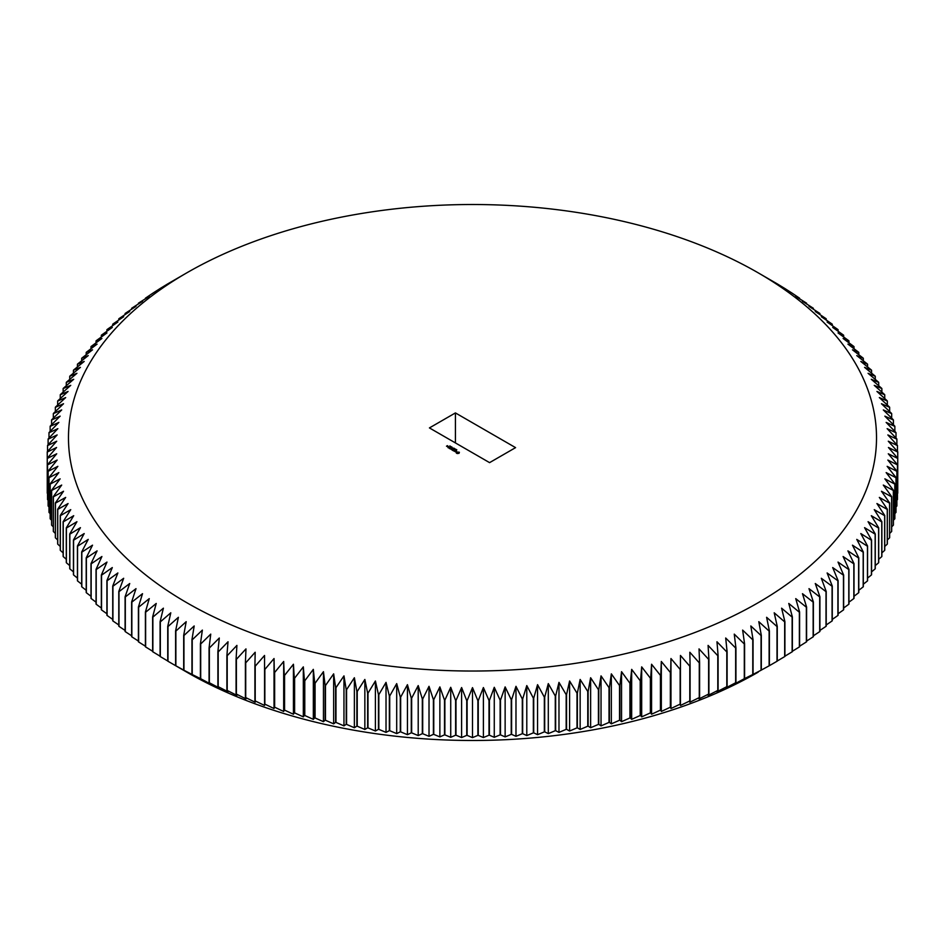 <?xml version="1.0" encoding="UTF-8"?>
<svg xmlns="http://www.w3.org/2000/svg" width="945" height="945" viewBox="0 0 945 945"><rect width="100%" height="100%" fill="white"/><g stroke="black" fill="none" stroke-linecap="round" stroke-linejoin="round"><path stroke-width="1.42" d="M758.197 672.155A404.023 233.261 180 0 1 758.185 672.167A404.023 233.261 180 0 1 186.815 672.167L167.997 661.276A425.285 245.535 180 0 1 167.737 661.122L167.737 626.393A425.285 245.535 180 0 0 167.997 626.547L178.392 617.298L175.605 630.941A425.285 245.535 180 0 0 175.876 631.095L186.189 621.68L183.684 635.371A425.285 245.535 180 0 0 183.956 635.512L194.186 625.956L191.953 639.67A425.285 245.535 180 0 0 192.225 639.812L202.372 630.102L200.411 643.852A425.285 245.535 180 0 0 200.694 643.982L210.747 634.119L209.069 647.892A425.285 245.535 180 0 0 209.353 648.022L219.299 638.005L217.893 651.814A425.285 245.535 180 0 0 218.189 651.944L228.028 641.773L226.894 655.594A425.285 245.535 180 0 0 227.202 655.712L236.911 645.4L236.073 659.232A425.285 245.535 180 0 0 236.38 659.35L245.972 648.896L245.405 662.74A425.285 245.535 180 0 0 245.724 662.847L255.174 652.251L254.902 666.095A425.285 245.535 180 0 0 255.209 666.201L264.541 655.464L264.541 669.32A425.285 245.535 180 0 0 264.86 669.414L274.038 658.535L274.322 672.379A425.285 245.535 180 0 0 274.641 672.486L283.677 661.465L284.232 675.309A425.285 245.535 180 0 0 284.563 675.403L293.434 664.24L294.285 678.073A425.285 245.535 180 0 0 294.616 678.167L303.321 666.875L304.455 680.695A425.285 245.535 180 0 0 304.786 680.778L313.327 669.355L314.732 683.152A425.285 245.535 180 0 0 315.075 683.235L323.45 671.682L325.127 685.456A425.285 245.535 180 0 0 325.47 685.538L333.656 673.856L335.617 687.606A425.285 245.535 180 0 0 335.971 687.676L343.968 675.876L346.213 689.602A425.285 245.535 180 0 0 346.567 689.661L354.375 677.742L356.879 691.421A425.285 245.535 180 0 0 357.234 691.48L364.853 679.455L367.64 693.087A425.285 245.535 180 0 0 367.995 693.146L375.401 681.002L378.461 694.599A425.285 245.535 180 0 0 378.827 694.646L386.021 682.384L389.352 695.933A425.285 245.535 180 0 0 389.718 695.981L396.699 683.613L400.302 697.103A425.285 245.535 180 0 0 400.656 697.15L407.437 684.676L411.288 698.119A425.285 245.535 180 0 0 411.654 698.142L418.21 685.574L422.332 698.957A425.285 245.535 180 0 0 422.698 698.981L429.018 686.318L433.401 699.631A425.285 245.535 180 0 0 433.767 699.654L439.862 686.897L444.504 700.139A425.285 245.535 180 0 0 444.871 700.15L450.73 687.298L455.62 700.481A425.285 245.535 180 0 0 455.986 700.493L461.609 687.547L466.747 700.647A425.285 245.535 180 0 0 467.113 700.658L472.5 687.629L477.886 700.658A425.285 245.535 180 0 0 478.253 700.647L483.391 687.547L489.014 700.493A425.285 245.535 180 0 0 489.38 700.481L494.27 687.298L500.129 700.15A425.285 245.535 180 0 0 500.496 700.139L505.138 686.897L511.233 699.654A425.285 245.535 180 0 0 511.599 699.631L515.982 686.318L522.302 698.981A425.285 245.535 180 0 0 522.668 698.957L526.79 685.574L533.346 698.142A425.285 245.535 180 0 0 533.712 698.119L537.563 684.676L544.344 697.15A425.285 245.535 180 0 0 544.698 697.103L548.301 683.613L555.282 695.981A425.285 245.535 180 0 0 555.648 695.933L558.979 682.384L566.173 694.646A425.285 245.535 180 0 0 566.539 694.599L569.599 681.002L577.005 693.146A425.285 245.535 180 0 0 577.36 693.087L580.147 679.455L587.766 691.48A425.285 245.535 180 0 0 588.121 691.421L590.625 677.742L598.433 689.661A425.285 245.535 180 0 0 598.787 689.602L601.032 675.876L609.029 687.676A425.285 245.535 180 0 0 609.383 687.606L611.344 673.856L619.53 685.538A425.285 245.535 180 0 0 619.873 685.456L621.55 671.682L629.925 683.235A425.285 245.535 180 0 0 630.268 683.152L631.673 669.355L640.214 680.778A425.285 245.535 180 0 0 640.545 680.695L641.679 666.875L650.384 678.167A425.285 245.535 180 0 0 650.715 678.073L651.566 664.24L660.437 675.403A425.285 245.535 180 0 0 660.768 675.309L661.323 661.465L670.359 672.486A425.285 245.535 180 0 0 670.678 672.379L670.962 658.535L680.14 669.414A425.285 245.535 180 0 0 680.459 669.32L680.459 655.464L689.791 666.201A425.285 245.535 180 0 0 690.098 666.095L689.826 652.251L699.276 662.847A425.285 245.535 180 0 0 699.595 662.74L699.028 648.896L708.62 659.35A425.285 245.535 180 0 0 708.927 659.232L708.089 645.4L717.798 655.712A425.285 245.535 180 0 0 718.105 655.594L716.971 641.773L726.811 651.944A425.285 245.535 180 0 0 727.107 651.814L725.701 638.005L735.647 648.022A425.285 245.535 180 0 0 735.931 647.892L734.253 634.119L744.306 643.982A425.285 245.535 180 0 0 744.589 643.852L742.628 630.102L752.775 639.812A425.285 245.535 180 0 0 753.047 639.67L750.814 625.956L761.044 635.512A425.285 245.535 180 0 0 761.316 635.371L758.811 621.68L769.124 631.095A425.285 245.535 180 0 0 769.395 630.941L766.608 617.298L777.003 626.547A425.285 245.535 180 0 0 777.262 626.393L774.203 612.797L784.669 621.881A425.285 245.535 180 0 0 784.917 621.727L781.598 608.178L792.123 617.109A425.285 245.535 180 0 0 792.371 616.955L788.78 603.453L799.364 612.23A425.285 245.535 180 0 0 799.6 612.065L795.737 598.622L806.368 607.233A425.285 245.535 180 0 0 806.593 607.068L802.482 593.684L813.149 602.13A425.285 245.535 180 0 0 813.373 601.965L808.991 588.64L819.693 596.933A425.285 245.535 180 0 0 819.906 596.756L815.275 583.514L826.013 591.641A425.285 245.535 180 0 0 826.213 591.464L821.323 578.281L832.072 586.254A425.285 245.535 180 0 0 832.273 586.065L827.135 572.965L837.896 580.773A425.285 245.535 180 0 0 838.085 580.584L832.699 567.567L843.472 575.21A425.285 245.535 180 0 0 843.649 575.021L838.026 562.086L848.787 569.552A425.285 245.535 180 0 0 848.953 569.362L843.094 556.522L853.843 563.834A425.285 245.535 180 0 0 854.008 563.645L847.913 550.876L858.639 558.034A425.285 245.535 180 0 0 858.792 557.833L852.473 545.17L863.175 552.163A425.285 245.535 180 0 0 863.317 551.963L856.772 539.394L867.439 546.222A425.285 245.535 180 0 0 867.581 546.021L860.8 533.559L871.432 540.221A425.285 245.535 180 0 0 871.562 540.02L864.569 527.653L875.153 534.161A425.285 245.535 180 0 0 875.271 533.96L868.065 521.699L878.602 528.054A425.285 245.535 180 0 0 878.708 527.842L871.302 515.698L881.768 521.888A425.285 245.535 180 0 0 881.862 521.687L874.255 509.65L884.65 515.675A425.285 245.535 180 0 0 884.744 515.474L876.936 503.555L887.26 509.426A425.285 245.535 180 0 0 887.343 509.225L879.334 497.424L889.576 503.142A425.285 245.535 180 0 0 889.647 502.929L881.461 491.258L891.607 496.822A425.285 245.535 180 0 0 891.678 496.609L883.303 485.068L893.356 490.479A425.285 245.535 180 0 0 893.415 490.266L884.874 478.843L894.809 484.1A425.285 245.535 180 0 0 894.856 483.887L886.15 472.594L895.978 477.709A425.285 245.535 180 0 0 896.014 477.497L887.142 466.334L896.864 471.307A425.285 245.535 180 0 0 896.888 471.094L887.863 460.061L897.455 464.881A425.285 245.535 180 0 0 897.466 464.668L888.288 453.789L897.75 458.455A425.285 245.535 180 0 0 897.75 458.242L897.75 452.029A425.285 245.535 180 0 0 897.75 451.816L888.288 441.209L897.466 445.603A425.285 245.535 180 0 0 897.455 445.39L887.863 434.936L896.888 439.189A425.285 245.535 180 0 0 896.864 438.976L887.142 428.652L896.014 432.775A425.285 245.535 180 0 0 895.978 432.562L886.15 422.403L894.856 426.384A425.285 245.535 180 0 0 894.809 426.171L884.874 416.154L893.415 420.005A425.285 245.535 180 0 0 893.356 419.804L883.303 409.929L891.678 413.662A425.285 245.535 180 0 0 891.607 413.449L881.461 403.739L889.647 407.342A425.285 245.535 180 0 0 889.576 407.13L879.334 397.573L887.343 401.058A425.285 245.535 180 0 0 887.26 400.845L876.936 391.443L884.744 394.797A425.285 245.535 180 0 0 884.65 394.597L874.255 385.347L881.862 388.596A425.285 245.535 180 0 0 881.768 388.383L871.302 379.299L878.708 382.43A425.285 245.535 180 0 0 878.602 382.229L868.065 373.299L875.271 376.311A425.285 245.535 180 0 0 875.153 376.11L864.569 367.345L871.562 370.251A425.285 245.535 180 0 0 871.432 370.05L860.8 361.439L867.581 364.25A425.285 245.535 180 0 0 867.439 364.049L856.772 355.603L863.317 358.309A425.285 245.535 180 0 0 863.175 358.12L852.473 349.827L858.792 352.438A425.285 245.535 180 0 0 858.639 352.249L847.913 344.122L854.008 346.638A425.285 245.535 180 0 0 853.843 346.449L843.094 338.475L848.953 340.909A425.285 245.535 180 0 0 848.787 340.72L838.026 332.912L843.649 335.262A425.285 245.535 180 0 0 843.472 335.073L832.699 327.431L838.085 329.687A425.285 245.535 180 0 0 837.896 329.51L827.135 322.032L832.273 324.206A425.285 245.535 180 0 0 832.072 324.029L821.323 316.717L826.213 318.819A425.285 245.535 180 0 0 826.013 318.642L815.275 311.484L819.906 313.516A425.285 245.535 180 0 0 819.693 313.338L808.991 306.357L813.373 308.318A425.285 245.535 180 0 0 813.149 308.141L802.482 301.313L806.593 303.215A425.285 245.535 180 0 0 806.368 303.05L795.737 296.376L799.6 298.218A425.285 245.535 180 0 0 799.364 298.053L792.371 293.328A425.285 245.535 180 0 0 792.123 293.163L784.917 288.544A425.285 245.535 180 0 0 784.669 288.39L777.262 283.878A425.285 245.535 180 0 0 777.003 283.724L758.185 272.833A404.023 233.261 180 0 1 758.185 602.709A404.023 233.261 180 0 1 186.815 602.721A404.023 233.261 180 0 1 186.815 272.833A404.023 233.261 180 0 1 758.185 272.833M777.262 626.393L777.262 661.122A425.285 245.535 180 0 1 777.003 661.276L769.395 665.67A425.285 245.535 180 0 1 769.124 665.812L761.316 670.088A425.285 245.535 180 0 1 761.044 670.241L753.047 674.399A425.285 245.535 180 0 1 752.775 674.541L744.589 678.569A425.285 245.535 180 0 1 744.306 678.711L734.253 684.121L735.931 682.621A425.285 245.535 180 0 1 735.647 682.751L725.701 688.007L727.107 686.531A425.285 245.535 180 0 1 726.811 686.661L716.971 691.775L718.105 690.311A425.285 245.535 180 0 1 717.798 690.441L708.089 695.402L708.927 693.961A425.285 245.535 180 0 1 708.62 694.079L699.028 698.898L699.595 697.457A425.285 245.535 180 0 1 699.276 697.575L689.826 702.253L690.098 700.824A425.285 245.535 180 0 1 689.791 700.93L680.459 705.466L680.459 704.037A425.285 245.535 180 0 1 680.14 704.143L670.962 708.537L670.678 707.108A425.285 245.535 180 0 1 670.359 707.203L661.323 711.467L660.768 710.026A425.285 245.535 180 0 1 660.437 710.12L651.566 714.243L650.715 712.802A425.285 245.535 180 0 1 650.384 712.884L641.679 716.877L640.545 715.412A425.285 245.535 180 0 1 640.214 715.495L631.673 719.358L630.268 717.881A425.285 245.535 180 0 1 629.925 717.952L621.55 721.685L619.873 720.184A425.285 245.535 180 0 1 619.53 720.255L611.344 723.858L609.383 722.334A425.285 245.535 180 0 1 609.029 722.405L601.032 725.878L598.787 724.319A425.285 245.535 180 0 1 598.433 724.39L590.625 727.745L588.121 726.15A425.285 245.535 180 0 1 587.766 726.209L580.147 729.457L577.36 727.815A425.285 245.535 180 0 1 577.005 727.874L569.599 731.005L566.539 729.316A425.285 245.535 180 0 1 566.173 729.363L558.979 732.387L555.648 730.662A425.285 245.535 180 0 1 555.282 730.698L548.301 733.615L544.698 731.832A425.285 245.535 180 0 1 544.344 731.867L537.563 734.678L533.712 732.836A425.285 245.535 180 0 1 533.346 732.871L526.79 735.576L522.668 733.686A425.285 245.535 180 0 1 522.302 733.71L515.982 736.32L511.599 734.359A425.285 245.535 180 0 1 511.233 734.383L505.138 736.899L500.496 734.867A425.285 245.535 180 0 1 500.129 734.879L494.27 737.301L489.38 735.21A425.285 245.535 180 0 1 489.014 735.21L483.391 737.549L478.253 735.375A425.285 245.535 180 0 1 477.886 735.375L472.5 737.632L467.113 735.375A425.285 245.535 180 0 1 466.747 735.375L461.609 737.549L455.986 735.21A425.285 245.535 180 0 1 455.62 735.21L450.73 737.301L444.871 734.879A425.285 245.535 180 0 1 444.504 734.867L439.862 736.899L433.767 734.383A425.285 245.535 180 0 1 433.401 734.359L429.018 736.32L422.698 733.71A425.285 245.535 180 0 1 422.332 733.686L418.21 735.576L411.654 732.871A425.285 245.535 180 0 1 411.288 732.836L407.437 734.678L400.656 731.867A425.285 245.535 180 0 1 400.302 731.832L396.699 733.615L389.718 730.698A425.285 245.535 180 0 1 389.352 730.662L386.021 732.387L378.827 729.363A425.285 245.535 180 0 1 378.461 729.316L375.401 731.005L367.995 727.874A425.285 245.535 180 0 1 367.64 727.815L364.853 729.457L357.234 726.209A425.285 245.535 180 0 1 356.879 726.15L354.375 727.745L346.567 724.39A425.285 245.535 180 0 1 346.213 724.319L343.968 725.878L335.971 722.405A425.285 245.535 180 0 1 335.617 722.334L333.656 723.858L325.47 720.255A425.285 245.535 180 0 1 325.127 720.184L323.45 721.685L315.075 717.952A425.285 245.535 180 0 1 314.732 717.881L313.327 719.358L304.786 715.495A425.285 245.535 180 0 1 304.455 715.412L303.321 716.877L294.616 712.884A425.285 245.535 180 0 1 294.285 712.802L293.434 714.243L284.563 710.12A425.285 245.535 180 0 1 284.232 710.026L283.677 711.467L274.641 707.203A425.285 245.535 180 0 1 274.322 707.108L274.038 708.537L264.86 704.143A425.285 245.535 180 0 1 264.541 704.037L264.541 705.466L255.209 700.93A425.285 245.535 180 0 1 254.902 700.824L255.174 702.253L245.724 697.575A425.285 245.535 180 0 1 245.405 697.457L245.972 698.898L236.38 694.079A425.285 245.535 180 0 1 236.073 693.961L236.911 695.402L227.202 690.441A425.285 245.535 180 0 1 226.894 690.311L228.028 691.775L218.189 686.661A425.285 245.535 180 0 1 217.893 686.531L219.299 688.007L209.353 682.751A425.285 245.535 180 0 1 209.069 682.621L210.747 684.121L200.694 678.711A425.285 245.535 180 0 1 200.411 678.569L192.225 674.541A425.285 245.535 180 0 1 191.953 674.399L183.956 670.241A425.285 245.535 180 0 1 183.684 670.088L175.876 665.812A425.285 245.535 180 0 1 175.605 665.67L178.392 667.3M167.737 660.992L160.331 656.61A425.285 245.535 180 0 1 160.083 656.456L160.083 621.727A425.285 245.535 180 0 0 160.331 621.881L170.797 612.797L167.737 626.393M160.083 656.184L152.877 651.837A425.285 245.535 180 0 1 152.629 651.672L152.629 616.955A425.285 245.535 180 0 0 152.877 617.109L163.402 608.178L160.083 621.727M152.629 651.259L145.636 646.947A425.285 245.535 180 0 1 145.4 646.782L145.4 612.065A425.285 245.535 180 0 0 145.636 612.23L156.22 603.453L152.629 616.955M145.4 646.215L138.631 641.95A425.285 245.535 180 0 1 138.407 641.785L138.407 607.068A425.285 245.535 180 0 0 138.631 607.233L149.263 598.622L145.4 612.065M138.407 641.053L131.851 636.859A425.285 245.535 180 0 1 131.627 636.682L131.627 601.965A425.285 245.535 180 0 0 131.851 602.13L142.518 593.684L138.407 607.068M131.627 635.796L125.307 631.662A425.285 245.535 180 0 1 125.094 631.484L125.094 596.756A425.285 245.535 180 0 0 125.307 596.933L136.009 588.64L131.627 601.965M125.094 630.433L118.987 626.358A425.285 245.535 180 0 1 118.786 626.181L118.786 591.464A425.285 245.535 180 0 0 118.987 591.641L129.725 583.514L125.094 596.756M118.786 624.964L112.927 620.971A425.285 245.535 180 0 1 112.727 620.794L112.727 586.065A425.285 245.535 180 0 0 112.927 586.254L123.677 578.281L118.786 591.464M112.727 619.412L107.104 615.49A425.285 245.535 180 0 1 106.915 615.313L106.915 580.584A425.285 245.535 180 0 0 107.104 580.773L117.865 572.965L112.727 586.065M106.915 613.754L101.528 609.927A425.285 245.535 180 0 1 101.351 609.738L101.351 575.021A425.285 245.535 180 0 0 101.528 575.21L112.301 567.567L106.915 580.584M101.351 608.013L96.213 604.28A425.285 245.535 180 0 1 96.047 604.091L96.047 569.362A425.285 245.535 180 0 0 96.213 569.552L106.974 562.086L101.351 575.021M96.047 602.178L91.157 598.551A425.285 245.535 180 0 1 90.992 598.362L90.992 563.645A425.285 245.535 180 0 0 91.157 563.834L101.906 556.522L96.047 569.362M90.992 596.271L86.361 592.751A425.285 245.535 180 0 1 86.208 592.562L86.208 557.833A425.285 245.535 180 0 0 86.361 558.034L97.087 550.876L90.992 563.645M86.208 590.282L81.825 586.88A425.285 245.535 180 0 1 81.683 586.691L81.683 551.963A425.285 245.535 180 0 0 81.825 552.163L92.527 545.17L86.208 557.833M81.683 584.211L77.561 580.951A425.285 245.535 180 0 1 77.419 580.75L77.419 546.021A425.285 245.535 180 0 0 77.561 546.222L88.228 539.394L81.683 551.963M77.419 578.08L73.568 574.95A425.285 245.535 180 0 1 73.438 574.749L73.438 540.02A425.285 245.535 180 0 0 73.568 540.221L84.2 533.559L77.419 546.021M73.438 571.867L69.847 568.89A425.285 245.535 180 0 1 69.729 568.689L69.729 533.96A425.285 245.535 180 0 0 69.847 534.161L80.431 527.653L73.438 540.02M69.729 565.606L66.398 562.771A425.285 245.535 180 0 1 66.292 562.57L66.292 527.842A425.285 245.535 180 0 0 66.398 528.054L76.935 521.699L69.729 533.96M66.292 559.275L63.232 556.617A425.285 245.535 180 0 1 63.138 556.404L63.138 521.687A425.285 245.535 180 0 0 63.232 521.888L73.698 515.698L66.292 527.842M63.138 552.884L60.35 550.403A425.285 245.535 180 0 1 60.256 550.203L60.256 515.474A425.285 245.535 180 0 0 60.35 515.675L70.745 509.65L63.138 521.687M60.256 546.446L57.739 544.155A425.285 245.535 180 0 1 57.657 543.942L57.657 509.225A425.285 245.535 180 0 0 57.739 509.426L68.064 503.555L60.256 515.474M57.657 539.961L55.424 537.87A425.285 245.535 180 0 1 55.353 537.658L55.353 502.929A425.285 245.535 180 0 0 55.424 503.142L65.666 497.424L57.657 509.225M55.353 533.429L53.392 531.551A425.285 245.535 180 0 1 53.322 531.338L53.322 496.609A425.285 245.535 180 0 0 53.392 496.822L63.539 491.258L55.353 502.929M53.322 526.861L51.644 525.196A425.285 245.535 180 0 1 51.585 524.995L51.585 490.266A425.285 245.535 180 0 0 51.644 490.479L61.697 485.068L53.322 496.609M51.585 520.246L50.191 518.829A425.285 245.535 180 0 1 50.144 518.616L50.144 483.887A425.285 245.535 180 0 0 50.191 484.1L60.126 478.843L51.585 490.266M50.144 513.596L49.022 512.438A425.285 245.535 180 0 1 48.986 512.225L48.986 477.497A425.285 245.535 180 0 0 49.022 477.709L58.85 472.594L50.144 483.887M48.986 506.922L48.136 506.024A425.285 245.535 180 0 1 48.112 505.811L48.112 471.094A425.285 245.535 180 0 0 48.136 471.307L57.858 466.334L48.986 477.497M48.112 500.224L47.545 499.61A425.285 245.535 180 0 1 47.533 499.397L47.533 464.668A425.285 245.535 180 0 0 47.545 464.881L57.137 460.061L48.112 471.094M47.533 493.503L47.25 493.184A425.285 245.535 180 0 1 47.25 492.971L47.25 452.029L56.57 447.493L47.25 458.242A425.285 245.535 180 0 0 47.25 458.455L56.712 453.789L47.533 464.668M897.75 452.029L888.43 447.493L897.75 458.242L897.75 492.971A425.285 245.535 180 0 1 897.75 493.184L897.466 493.503M897.466 464.668L897.466 499.397A425.285 245.535 180 0 1 897.455 499.61L896.888 500.224M896.888 471.094L896.888 505.811A425.285 245.535 180 0 1 896.864 506.024L896.014 506.922M896.014 477.497L896.014 512.225A425.285 245.535 180 0 1 895.978 512.438L894.856 513.596M894.856 483.887L894.856 518.616A425.285 245.535 180 0 1 894.809 518.829L893.415 520.246M893.415 490.266L893.415 524.995A425.285 245.535 180 0 1 893.356 525.196L891.678 526.861M891.678 496.609L891.678 531.338A425.285 245.535 180 0 1 891.607 531.551L889.647 533.429M889.647 502.929L889.647 537.658A425.285 245.535 180 0 1 889.576 537.87L887.343 539.961M887.343 509.225L887.343 543.942A425.285 245.535 180 0 1 887.26 544.155L884.744 546.446M884.744 515.474L884.744 550.203A425.285 245.535 180 0 1 884.65 550.403L881.862 552.884M881.862 521.687L881.862 556.404A425.285 245.535 180 0 1 881.768 556.617L878.708 559.275M878.708 527.842L878.708 562.57A425.285 245.535 180 0 1 878.602 562.771L875.271 565.606M875.271 533.96L875.271 568.689A425.285 245.535 180 0 1 875.153 568.89L871.562 571.867M871.562 540.02L871.562 574.749A425.285 245.535 180 0 1 871.432 574.95L867.581 578.08M867.581 546.021L867.581 580.75A425.285 245.535 180 0 1 867.439 580.951L863.317 584.211M863.317 551.963L863.317 586.691A425.285 245.535 180 0 1 863.175 586.88L858.792 590.282M858.792 557.833L858.792 592.562A425.285 245.535 180 0 1 858.639 592.751L854.008 596.271M854.008 563.645L854.008 598.362A425.285 245.535 180 0 1 853.843 598.551L848.953 602.178M848.953 569.362L848.953 604.091A425.285 245.535 180 0 1 848.787 604.28L843.649 608.013M843.649 575.021L843.649 609.738A425.285 245.535 180 0 1 843.472 609.927L838.085 613.754M838.085 580.584L838.085 615.313A425.285 245.535 180 0 1 837.896 615.49L832.273 619.412M832.273 586.065L832.273 620.794A425.285 245.535 180 0 1 832.072 620.971L826.213 624.964M826.213 591.464L826.213 626.181A425.285 245.535 180 0 1 826.013 626.358L819.906 630.433M819.906 596.756L819.906 631.484A425.285 245.535 180 0 1 819.693 631.662L813.373 635.796M813.373 601.965L813.373 636.682A425.285 245.535 180 0 1 813.149 636.859L806.593 641.053M806.593 607.068L806.593 641.785A425.285 245.535 180 0 1 806.368 641.95L799.6 646.215M799.6 612.065L799.6 646.782A425.285 245.535 180 0 1 799.364 646.947L792.371 651.259M792.371 616.955L792.371 651.672A425.285 245.535 180 0 1 792.123 651.837L784.917 656.184M784.917 621.727L784.917 656.456A425.285 245.535 180 0 1 784.669 656.61L777.262 660.992M769.395 665.67L769.395 630.941M769.124 665.812L769.124 631.095M761.316 670.088L761.316 635.371M761.044 670.241L761.044 635.512M753.047 674.399L753.047 639.67M752.775 674.541L752.775 639.812M744.589 678.569L744.589 643.852M744.306 678.711L744.306 643.982M735.931 682.621L735.931 647.892M735.647 682.751L735.647 648.022M727.107 686.531L727.107 651.814M726.811 686.661L726.811 651.944M718.105 690.311L718.105 655.594M717.798 690.441L717.798 655.712M708.927 693.961L708.927 659.232M708.62 694.079L708.62 659.35M699.595 697.457L699.595 662.74M699.276 697.575L699.276 662.847M690.098 700.824L690.098 666.095M689.791 700.93L689.791 666.201M680.459 704.037L680.459 669.32M680.14 704.143L680.14 669.414M670.962 708.537L670.962 658.535M670.678 707.108L670.678 672.379M670.359 707.203L670.359 672.486M661.323 711.467L661.323 661.465M660.768 710.026L660.768 675.309M660.437 710.12L660.437 675.403M651.566 714.243L651.566 664.24M650.715 712.802L650.715 678.073M650.384 712.884L650.384 678.167M641.679 716.877L641.679 666.875M640.545 715.412L640.545 680.695M640.214 715.495L640.214 680.778M631.673 719.358L631.673 669.355M630.268 717.881L630.268 683.152M629.925 717.952L629.925 683.235M621.55 721.685L621.55 671.682M619.873 720.184L619.873 685.456M619.53 720.255L619.53 685.538M611.344 723.858L611.344 673.856M609.383 722.334L609.383 687.606M609.029 722.405L609.029 687.676M601.032 725.878L601.032 675.876M598.787 724.319L598.787 689.602M598.433 724.39L598.433 689.661M590.625 727.745L590.625 677.742M588.121 726.15L588.121 691.421M587.766 726.209L587.766 691.48M580.147 729.457L580.147 679.455M577.36 727.815L577.36 693.087M577.005 727.874L577.005 693.146M569.599 731.005L569.599 681.002M566.539 729.316L566.539 694.599M566.173 729.363L566.173 694.646M558.979 732.387L558.979 682.384M555.648 730.662L555.648 695.933M555.282 730.698L555.282 695.981M548.301 733.615L548.301 683.613M544.698 731.832L544.698 697.103M544.344 731.867L544.344 697.15M537.563 734.678L537.563 684.676M533.712 732.836L533.712 698.119M533.346 732.871L533.346 698.142M526.79 735.576L526.79 685.574M522.668 733.686L522.668 698.957M522.302 733.71L522.302 698.981M515.982 736.32L515.982 686.318M511.599 734.359L511.599 699.631M511.233 734.383L511.233 699.654M505.138 736.899L505.138 686.897M500.496 734.867L500.496 700.139M500.129 734.879L500.129 700.15M494.27 737.301L494.27 687.298M489.38 735.21L489.38 700.481M489.014 735.21L489.014 700.493M483.391 737.549L483.391 687.547M478.253 735.375L478.253 700.647M477.886 735.375L477.886 700.658M472.5 737.632L472.5 687.629M467.113 735.375L467.113 700.658M466.747 735.375L466.747 700.647M461.609 737.549L461.609 687.547M455.986 735.21L455.986 700.493M455.62 735.21L455.62 700.481M450.73 737.301L450.73 687.298M444.871 734.879L444.871 700.15M444.504 734.867L444.504 700.139M439.862 736.899L439.862 686.897M433.767 734.383L433.767 699.654M433.401 734.359L433.401 699.631M429.018 736.32L429.018 686.318M422.698 733.71L422.698 698.981M422.332 733.686L422.332 698.957M418.21 735.576L418.21 685.574M411.654 732.871L411.654 698.142M411.288 732.836L411.288 698.119M407.437 734.678L407.437 684.676M400.656 731.867L400.656 697.15M400.302 731.832L400.302 697.103M396.699 733.615L396.699 683.613M389.718 730.698L389.718 695.981M389.352 730.662L389.352 695.933M386.021 732.387L386.021 682.384M378.827 729.363L378.827 694.646M378.461 729.316L378.461 694.599M375.401 731.005L375.401 681.002M367.995 727.874L367.995 693.146M367.64 727.815L367.64 693.087M364.853 729.457L364.853 679.455M357.234 726.209L357.234 691.48M356.879 726.15L356.879 691.421M354.375 727.745L354.375 677.742M346.567 724.39L346.567 689.661M346.213 724.319L346.213 689.602M343.968 725.878L343.968 675.876M335.971 722.405L335.971 687.676M335.617 722.334L335.617 687.606M333.656 723.858L333.656 673.856M325.47 720.255L325.47 685.538M325.127 720.184L325.127 685.456M323.45 721.685L323.45 671.682M315.075 717.952L315.075 683.235M314.732 717.881L314.732 683.152M313.327 719.358L313.327 669.355M304.786 715.495L304.786 680.778M304.455 715.412L304.455 680.695M303.321 716.877L303.321 666.875M294.616 712.884L294.616 678.167M294.285 712.802L294.285 678.073M293.434 714.243L293.434 664.24M284.563 710.12L284.563 675.403M284.232 710.026L284.232 675.309M283.677 711.467L283.677 661.465M274.641 707.203L274.641 672.486M274.322 707.108L274.322 672.379M274.038 708.537L274.038 658.535M264.86 704.143L264.86 669.414M264.541 704.037L264.541 669.32M255.209 700.93L255.209 666.201M254.902 700.824L254.902 666.095M245.724 697.575L245.724 662.847M245.405 697.457L245.405 662.74M236.38 694.079L236.38 659.35M236.073 693.961L236.073 659.232M227.202 690.441L227.202 655.712M226.894 690.311L226.894 655.594M218.189 686.661L218.189 651.944M217.893 686.531L217.893 651.814M209.353 682.751L209.353 648.022M209.069 682.621L209.069 647.892M200.694 678.711L200.694 643.982M200.411 678.569L200.411 643.852M192.225 674.541L192.225 639.812M191.953 674.399L191.953 639.67M183.956 670.241L183.956 635.512M183.684 670.088L183.684 635.371M175.876 665.812L175.876 631.095M175.605 665.67L175.605 630.941M167.997 661.276L167.997 626.547M160.331 656.61L160.331 621.881M152.877 651.837L152.877 617.109M145.636 646.947L145.636 612.23M138.631 641.95L138.631 607.233M131.851 636.859L131.851 602.13M125.307 631.662L125.307 596.933M118.987 626.358L118.987 591.641M112.927 620.971L112.927 586.254M107.104 615.49L107.104 580.773M101.528 609.927L101.528 575.21M96.213 604.28L96.213 569.552M91.157 598.551L91.157 563.834M86.361 592.751L86.361 558.034M81.825 586.88L81.825 552.163M77.561 580.951L77.561 546.222M73.568 574.95L73.568 540.221M69.847 568.89L69.847 534.161M66.398 562.771L66.398 528.054M63.232 556.617L63.232 521.888M60.35 550.403L60.35 515.675M57.739 544.155L57.739 509.426M55.424 537.87L55.424 503.142M53.392 531.551L53.392 496.822M51.644 525.196L51.644 490.479M50.191 518.829L50.191 484.1M49.022 512.438L49.022 477.709M48.136 506.024L48.136 471.307M47.545 499.61L47.545 464.881M47.25 493.184L47.25 458.455M47.25 452.029A425.285 245.535 180 0 1 47.25 451.816L56.712 441.209L47.533 445.603A425.285 245.535 180 0 1 47.545 445.39L57.137 434.936L48.112 439.189A425.285 245.535 180 0 1 48.136 438.976L57.858 428.652L48.986 432.775A425.285 245.535 180 0 1 49.022 432.562L58.85 422.403L50.144 426.384A425.285 245.535 180 0 1 50.191 426.171L60.126 416.154L51.585 420.005A425.285 245.535 180 0 1 51.644 419.804L61.697 409.929L53.322 413.662A425.285 245.535 180 0 1 53.392 413.449L63.539 403.739L55.353 407.342A425.285 245.535 180 0 1 55.424 407.13L65.666 397.573L57.657 401.058A425.285 245.535 180 0 1 57.739 400.845L68.064 391.443L60.256 394.797A425.285 245.535 180 0 1 60.35 394.597L70.745 385.347L63.138 388.596A425.285 245.535 180 0 1 63.232 388.383L73.698 379.299L66.292 382.43A425.285 245.535 180 0 1 66.398 382.229L76.935 373.299L69.729 376.311A425.285 245.535 180 0 1 69.847 376.11L80.431 367.345L73.438 370.251A425.285 245.535 180 0 1 73.568 370.05L84.2 361.439L77.419 364.25A425.285 245.535 180 0 1 77.561 364.049L88.228 355.603L81.683 358.309A425.285 245.535 180 0 1 81.825 358.12L92.527 349.827L86.208 352.438A425.285 245.535 180 0 1 86.361 352.249L97.087 344.122L90.992 346.638A425.285 245.535 180 0 1 91.157 346.449L101.906 338.475L96.047 340.909A425.285 245.535 180 0 1 96.213 340.72L106.974 332.912L101.351 335.262A425.285 245.535 180 0 1 101.528 335.073L112.301 327.431L106.915 329.687A425.285 245.535 180 0 1 107.104 329.51L117.865 322.032L112.727 324.206A425.285 245.535 180 0 1 112.927 324.029L123.677 316.717L118.786 318.819A425.285 245.535 180 0 1 118.987 318.642L129.725 311.484L125.094 313.516A425.285 245.535 180 0 1 125.307 313.338L136.009 306.357L131.627 308.318A425.285 245.535 180 0 1 131.851 308.141L142.518 301.313L138.407 303.215A425.285 245.535 180 0 1 138.631 303.05L149.263 296.376L145.4 298.218A425.285 245.535 180 0 1 145.636 298.053L152.629 293.328A425.285 245.535 180 0 1 152.877 293.163L160.083 288.544A425.285 245.535 180 0 1 160.331 288.39L167.737 283.878A425.285 245.535 180 0 1 167.997 283.724L186.815 272.833M47.533 451.497L47.533 445.603M48.112 444.776L48.112 439.189M48.986 438.078L48.986 432.775M50.144 431.404L50.144 426.384M51.585 424.754L51.585 420.005M53.322 418.139L53.322 413.662M55.353 411.571L55.353 407.342M57.657 405.039L57.657 401.058M60.256 398.554L60.256 394.797M63.138 392.116L63.138 388.596M66.292 385.725L66.292 382.43M69.729 379.394L69.729 376.311M73.438 373.133L73.438 370.251M77.419 366.92L77.419 364.25M81.683 360.789L81.683 358.309M86.208 354.718L86.208 352.438M90.992 348.729L90.992 346.638M96.047 342.822L96.047 340.909M101.351 336.987L101.351 335.262M106.915 331.246L106.915 329.687M112.727 325.588L112.727 324.206M118.786 320.036L118.786 318.819M125.094 314.567L125.094 313.516M131.627 309.204L131.627 308.318M138.407 303.947L138.407 303.215M806.593 303.947L806.593 303.215M813.373 309.204L813.373 308.318M819.906 314.567L819.906 313.516M826.213 320.036L826.213 318.819M832.273 325.588L832.273 324.206M838.085 331.246L838.085 329.687M843.649 336.987L843.649 335.262M848.953 342.822L848.953 340.909M854.008 348.729L854.008 346.638M858.792 354.718L858.792 352.438M863.317 360.789L863.317 358.309M867.581 366.92L867.581 364.25M871.562 373.133L871.562 370.251M875.271 379.394L875.271 376.311M878.708 385.725L878.708 382.43M881.862 392.116L881.862 388.596M884.744 398.554L884.744 394.797M887.343 405.039L887.343 401.058M889.647 411.571L889.647 407.342M891.678 418.139L891.678 413.662M893.415 424.754L893.415 420.005M894.856 431.404L894.856 426.384M896.014 438.078L896.014 432.775M896.888 444.776L896.888 439.189M897.466 451.497L897.466 445.603M897.75 493.184L897.75 458.455M897.455 499.61L897.455 464.881M896.864 506.024L896.864 471.307M895.978 512.438L895.978 477.709M894.809 518.829L894.809 484.1M893.356 525.196L893.356 490.479M891.607 531.551L891.607 496.822M889.576 537.87L889.576 503.142M887.26 544.155L887.26 509.426M884.65 550.403L884.65 515.675M881.768 556.617L881.768 521.888M878.602 562.771L878.602 528.054M875.153 568.89L875.153 534.161M871.432 574.95L871.432 540.221M867.439 580.951L867.439 546.222M863.175 586.88L863.175 552.163M858.639 592.751L858.639 558.034M853.843 598.551L853.843 563.834M848.787 604.28L848.787 569.552M843.472 609.927L843.472 575.21M837.896 615.49L837.896 580.773M832.072 620.971L832.072 586.254M826.013 626.358L826.013 591.641M819.693 631.662L819.693 596.933M813.149 636.859L813.149 602.13M806.368 641.95L806.368 607.233M799.364 646.947L799.364 612.23M792.123 651.837L792.123 617.109M784.669 656.61L784.669 621.881M777.003 661.276L777.003 626.547M455.419 412.918L429.432 427.92L489.581 462.637L515.568 447.635L455.419 412.918L455.419 442.91M456.092 449.749L456.837 449.879L456.128 449.844M455.266 449.513L456.246 449.501L455.266 449.513M454.474 449.182L455.632 449.147L454.474 449.182M453.895 448.521L454.533 448.509L453.895 448.627M457.144 453.529L459.034 453.328L459.376 452.242L456.648 451.946L456.305 453.033L457.144 453.529M455.608 451.899L455.455 451.025L456.411 451.048L454.675 451.391L455.608 451.899M454.403 451.237L455.136 450.316L453.376 450.741L454.403 451.237M453.033 450.623L454.356 449.867L453.47 449.442L453.694 450.163L452.301 450.115L453.033 450.623M452.738 448.178L453.895 448.143L452.738 448.178M451.261 447.127L452.064 447.162L451.261 447.328M450.67 446.796L451.474 446.831L450.67 446.997M449.643 446.04L450.375 446.135L449.643 446.04M452.183 449.194L452.041 449.962L453.21 449.288L451.261 449.206L452.171 448.603L450.848 449.277L452.183 449.194L451.958 449.962M449.666 448.686L451.722 448.343L449.666 448.686M449.288 448.462L450.611 447.788L449.288 448.379M448.095 447.776L450.151 447.434L448.095 447.776M447.15 446.548L447.883 446.123L447.15 446.548M446.501 446.182L447.446 445.638L446.501 446.182M459.258 452.395L457.144 452.029M447.646 446.666L448.379 446.572L447.599 446.808M457.25 453.257L457.25 452.301L458.608 452.454L458.431 453.257L457.061 453.092"/></g></svg>
